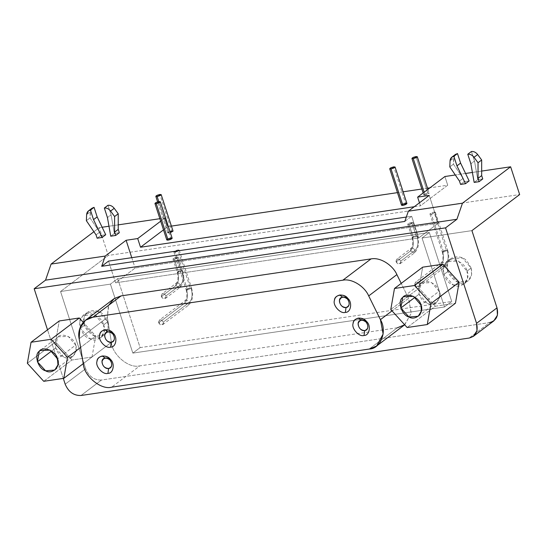 <?xml version="1.0" encoding="UTF-8"?>
<svg xmlns="http://www.w3.org/2000/svg" width="547" height="547" viewBox="0 0 547 547"><rect width="100%" height="100%" fill="white"/><g stroke="black" fill="none" stroke-linecap="round" stroke-linejoin="round"><path stroke-width="0.41" stroke-dasharray="2.73 2.05" d="M397.402 327.756L139.827 365.875C127.923 368.904 111.738 353.369 111.424 342.326L107.349 317.465L79.165 338.764L107.349 317.465L111.424 342.326L83.247 363.625L111.424 342.326C111.738 353.369 127.923 368.904 139.827 365.875L111.65 387.173L139.827 365.875L397.402 327.756L369.218 349.054L397.402 327.756L404.397 325L411.214 313.486L408.595 298.347L401.218 283.387L408.595 298.347L392.035 310.867L408.595 298.347L411.248 313.267L404.807 324.699M75.677 345.068C74.433 337.362 61.025 331.824 57.421 337.533C51.849 341.068 56.512 355.427 63.773 357.068C70.584 361.232 79.329 352.418 75.677 345.068L76.136 351.058L72.99 356.309L63.773 357.068L55.568 348.042L51.616 351.03L55.568 348.042L57.421 337.533L58.255 336.802L68.238 336.391L75.677 345.068L57.49 358.811L75.677 345.068M92.012 357.034L95.711 336.022L80.594 347.454L95.711 336.022L83.26 322.32L95.711 336.022L92.012 357.034L83.247 363.659L92.012 357.034L71.924 360.008L92.012 357.034M43.739 381.307L71.924 360.008L43.739 381.307M55.534 341.971L71.924 360.008L55.534 341.971L27.35 363.27L55.534 341.971L59.233 320.959L55.534 341.971M439.104 291.284C437.867 283.578 424.458 278.04 420.855 283.743C415.282 287.284 419.946 301.643 427.2 303.284C434.01 307.448 442.755 298.635 439.104 291.284L439.562 297.274L436.424 302.525L427.2 303.284L419.002 294.259L415.043 297.247L419.002 294.259L420.855 283.743L421.682 283.018L431.672 282.608L439.104 291.284L420.923 305.021L439.104 291.284M435.35 306.224L455.439 303.25L435.35 306.224L407.166 327.523L435.35 306.224L418.961 288.187L435.35 306.224M390.784 309.486L418.961 288.187L390.784 309.486M422.667 267.175L418.961 288.187L422.667 267.175M103.588 324.911C107.8 333.397 97.708 343.571 89.852 338.764C81.476 336.863 76.095 320.303 82.522 316.214C86.679 309.629 102.159 316.022 103.588 324.911L95.007 314.901L83.486 315.38L82.522 316.214L79.917 321.144L80.388 328.344L84.477 325.253L84.012 318.053L86.617 313.123L87.575 312.289L99.103 311.811L107.677 321.821L103.588 324.911L107.677 321.821L108.203 328.733L104.58 334.791L93.94 335.667L84.477 325.253L80.388 328.344L89.852 338.764L100.491 337.882L104.115 331.824L103.588 324.911M467.015 271.127C471.234 279.613 461.142 289.78 453.278 284.973C444.909 283.079 439.528 266.519 445.955 262.43C450.113 255.846 465.586 262.239 467.015 271.127L458.441 261.117L446.913 261.596L445.955 262.43L443.35 267.36L443.822 274.56L447.911 271.469L447.439 264.269L450.044 259.34L451.008 258.505L462.53 258.027L471.111 268.037L467.015 271.127L471.111 268.037L471.637 274.95L468.013 281.008L457.374 281.883L447.911 271.469L443.822 274.56L453.278 284.973L463.924 284.098L467.548 278.04L467.015 271.127M92.06 208.175L90.269 211.853L86.631 214.602L90.269 211.853L90.009 217.952L86.371 220.701L90.009 217.952L99.684 232.14L96.046 234.889L99.684 232.14L100.764 235.463L97.127 238.212L100.764 235.463L99.684 232.14L90.009 217.952L90.72 209.877M105.721 234.725L100.764 235.463L105.721 234.725M119.321 232.714L114.371 233.446L111.082 214.834L107.978 205.289L111.082 214.834L107.444 217.583L111.082 214.834L114.371 233.446L110.733 236.195L114.371 233.446L119.321 232.714M172.155 238.212L170.835 238.054L158.992 201.611L170.835 238.054L168.141 238.868L166.787 239.955M406.913 203.47L405.594 203.313L393.751 166.869L405.594 203.313L402.907 204.12L401.546 205.214M173.03 231.066L171.71 230.909L159.868 194.465L171.71 230.909L169.016 231.716L167.662 232.81L170.349 232.653L168.982 232.967L158.801 201.638L168.982 232.967C167.279 233.07 167.286 232.653 169.016 231.716L169.926 231.36M427.809 193.002L415.973 156.558L427.809 193.002L425.122 193.816L423.768 194.91L425.087 195.067L429.142 193.221L427.809 193.002M424.151 192.202L425.087 195.067L424.151 192.202M455.494 154.391L453.695 158.069L450.058 160.818L453.695 158.069L453.442 164.168L449.805 166.917L453.442 164.168L463.118 178.356L459.48 181.105L463.118 178.356L464.198 181.672L460.56 184.421L464.198 181.672L463.118 178.356L453.442 164.168L454.154 156.093M469.148 180.941L464.198 181.672L469.148 180.941M482.755 178.931L477.798 179.662L474.516 161.05L471.411 151.505L474.516 161.05L470.878 163.799L474.516 161.05L477.798 179.662L474.16 182.411L477.798 179.662L482.755 178.931M178.356 257.302L182.671 270.58L178.623 272.481C177.276 272.591 176.954 272.365 177.666 271.791C180.989 270.232 182.534 270.006 182.308 271.107C183.929 277.377 183.266 282.02 180.319 285.035L179.703 287.626L175.683 285.719C178.63 282.703 179.293 278.061 177.666 271.791C176.954 272.365 177.276 272.591 178.623 272.481L174.308 259.203L172.989 259.046L174.343 257.952L177.037 257.145L181.351 270.416L177.037 257.145L178.356 257.302L174.308 259.203L178.623 272.481L182.677 270.635L181.351 270.416L177.296 272.262M172.989 259.046L177.303 272.324L177.666 271.791C179.293 278.061 178.63 282.703 175.683 285.719L176.298 283.127L178.431 282.949L180.319 285.035C183.266 282.02 183.929 277.377 182.308 271.107M180.319 285.035L166.001 295.859L165.385 298.45L161.365 296.542L175.683 285.719L179.895 287.462L180.319 285.035L178.431 282.949L176.298 283.127L175.683 285.719L161.365 296.542L161.98 293.951L164.107 293.773L166.001 295.859L180.319 285.035M413.115 222.561L417.429 235.832L413.382 237.74C412.035 237.849 411.72 237.624 412.431 237.049C415.747 235.49 417.299 235.258 417.067 236.366C418.687 242.636 418.031 247.278 415.084 250.294L414.462 252.885L410.441 250.977C413.388 247.962 414.052 243.319 412.431 237.049C411.72 237.624 412.035 237.849 413.382 237.74L409.067 224.461L407.754 224.304L409.108 223.21L411.795 222.397L416.11 235.675L411.795 222.397L413.115 222.561L409.067 224.461L413.382 237.74L417.436 235.894L416.11 235.675L412.055 237.521M407.754 224.304L412.062 237.576L412.431 237.049C414.052 243.319 413.388 247.962 410.441 250.977L411.064 248.386L413.19 248.208L415.084 250.294C418.031 247.278 418.687 242.636 417.067 236.366M415.084 250.294L400.766 261.11L400.144 263.709L396.124 261.801L410.441 250.977L414.653 252.721L415.084 250.294L413.19 248.208L411.064 248.386L410.441 250.977L396.124 261.801L396.746 259.21L398.872 259.032L400.766 261.11L415.084 250.294M179.231 250.157L191.553 288.078L187.505 289.978C186.158 290.088 185.836 289.862 186.548 289.288C189.871 287.729 191.416 287.503 191.19 288.604C192.811 294.874 192.147 299.517 189.2 302.532L188.585 305.123L184.565 303.216C187.512 300.2 188.175 295.558 186.548 289.288C185.836 289.862 186.158 290.088 187.505 289.978L175.184 252.058L173.864 251.9L175.218 250.806L177.912 249.993L190.233 287.913L177.912 249.993L179.231 250.157L175.184 252.058L187.505 289.978L191.553 288.078L190.233 287.913L186.178 289.76M173.864 251.9L186.185 289.814L186.548 289.288C188.175 295.558 187.512 300.2 184.565 303.216L185.18 300.624L187.313 300.447L189.2 302.532C192.147 299.517 192.811 294.874 191.19 288.604M189.2 302.532L163.341 322.08L162.719 324.672L158.698 322.764L184.565 303.216L188.585 305.123L189.2 302.532L187.313 300.447L185.18 300.624L184.565 303.216L158.698 322.764L159.321 320.173L161.447 319.995L163.341 322.08L189.2 302.532M435.337 212.257L447.651 250.17L443.61 252.078C442.256 252.188 441.942 251.962 442.653 251.388C445.976 249.829 447.521 249.596 447.289 250.704C448.916 256.974 448.253 261.616 445.306 264.632L444.69 267.223L440.67 265.316C443.61 262.3 444.273 257.658 442.653 251.388C441.942 251.962 442.256 252.188 443.61 252.078L431.289 214.157L429.969 214L431.323 212.906L434.017 212.092L446.338 250.013L434.017 212.092L435.337 212.257L431.289 214.157L443.61 252.078L447.665 250.232L446.338 250.013L442.284 251.859M429.969 214L442.291 251.914L442.653 251.388C444.273 257.658 443.61 262.3 440.67 265.316L441.285 262.724L443.412 262.546L445.306 264.632C448.253 261.616 448.916 256.974 447.289 250.704M445.306 264.632L419.44 284.18L418.824 286.772L414.804 284.864L440.67 265.316L444.69 267.223L445.306 264.632L443.412 262.546L441.285 262.724L440.67 265.316L414.804 284.864L415.419 282.273L417.552 282.095L419.44 284.18L445.306 264.632M132.839 353.109L110.426 284.125L117.694 278.635L140.107 347.618L132.839 353.109L140.107 347.618L451.733 301.5L444.458 306.997L132.839 353.109L444.458 306.997L451.733 301.5L429.32 232.516L422.045 238.013L444.458 306.997L422.045 238.013L429.32 232.516L451.733 301.5L140.107 347.618L117.694 278.635L429.32 232.516L121.947 278.006L115.588 282.813L108.538 261.117L115.588 282.813L418.701 237.952L115.588 282.813L121.947 278.006L117.694 278.635L110.426 284.125L60.546 291.51L108.279 255.442L99.253 227.675L93.893 231.723L99.253 227.675L102.132 227.244L99.253 227.675L108.279 255.442L519.65 194.561L108.279 255.442L60.546 291.51L85.64 368.74L65.182 384.192L85.64 368.74C88.929 376.48 94.207 380.24 101.469 380.035L81.011 395.495L101.469 380.035L489.64 322.586L469.189 338.046L489.64 322.586L101.469 380.035C94.207 380.24 88.929 376.48 85.64 368.74L60.546 291.51L110.426 284.125L132.839 353.109M414.804 284.864C415.932 286.99 417.34 287.572 419.016 286.601C420.007 284.884 419.515 283.38 417.552 282.095C415.426 281.691 414.51 282.614 414.804 284.864M158.698 322.764C159.833 324.891 161.235 325.472 162.91 324.508C163.902 322.785 163.416 321.28 161.447 319.995C159.321 319.592 158.404 320.515 158.698 322.764M396.124 261.801C397.259 263.928 398.66 264.509 400.336 263.538C401.327 261.815 400.842 260.317 398.872 259.032C396.746 258.628 395.83 259.551 396.124 261.801M161.365 296.542C162.493 298.669 163.902 299.25 165.577 298.279C166.568 296.563 166.076 295.059 164.107 293.773C161.987 293.37 161.071 294.293 161.365 296.542M404.801 221.439L411.652 216.263L406.318 217.05L411.652 216.263L418.701 237.952L425.067 233.145L418.701 237.952L411.652 216.263L404.801 221.439M438.25 223.183L425.067 233.145L438.25 223.183L135.13 268.044L121.947 278.006L135.13 268.044L438.25 223.183L429.224 195.416L438.25 223.183M481.675 171.074L472.403 172.449L481.675 171.074M465.559 173.461L455.302 174.978L465.559 173.461M444.902 176.517L447.719 185.194L420.445 205.809L419.467 202.793L420.445 205.809L447.719 185.194L429.935 187.826L447.719 185.194L444.902 176.517M427.515 188.189L421.853 189.023L427.515 188.189M403.118 191.799L397.464 192.633L403.118 191.799M171.409 226.089L167.799 226.622L163.512 229.863L167.799 226.622L164.982 217.945L160.688 221.186L164.982 217.945L159.881 218.697L164.982 217.945L167.799 226.622L171.409 226.089M414.264 206.725L420.445 205.809L414.264 206.725M425.087 195.067C423.378 195.17 423.392 194.753 425.122 193.816C427.33 192.961 428.67 192.763 429.142 193.221C428.636 193.973 427.282 194.588 425.087 195.067M402.524 204.311L402.907 204.12M167.758 239.053L168.141 238.868M118.241 224.865L108.976 226.232L118.241 224.865M471.917 230.629L422.045 238.013L471.917 230.629M431.289 214.157C433.484 213.679 434.838 213.063 435.344 212.311C434.872 211.853 433.532 212.051 431.323 212.906C429.593 213.843 429.58 214.26 431.289 214.157M175.184 252.058C177.385 251.579 178.732 250.97 179.238 250.211C178.766 249.753 177.433 249.952 175.218 250.806C173.495 251.743 173.481 252.16 175.184 252.058M409.067 224.461C411.269 223.983 412.623 223.374 413.122 222.615C412.657 222.157 411.317 222.355 409.108 223.21C407.378 224.147 407.365 224.564 409.067 224.461M174.308 259.203C176.51 258.731 177.857 258.116 178.363 257.363C177.891 256.899 176.558 257.097 174.343 257.952C172.62 258.888 172.606 259.305 174.308 259.203M131.765 257.678L135.13 268.044L131.765 257.678M63.308 378.408L47.514 329.814L63.308 378.408M471.111 268.037L467.439 261.76C462.078 253.849 447.316 256.037 447.35 264.734C444.465 272.228 456.506 285.479 463.74 282.772C470.461 280.905 472.923 275.996 471.111 268.037M107.677 321.821L104.005 315.544C98.645 307.633 83.882 309.821 83.917 318.518C81.031 326.012 93.072 339.263 100.306 336.555C107.034 334.689 109.489 329.779 107.677 321.821M489.64 322.586L493.715 320.973M114.275 298.525L108.306 306.245L107.349 317.465L108.723 305.24M54.809 370.046L72.99 356.309M58.255 336.802L40.068 350.545M418.243 316.262L436.424 302.525M421.682 283.018L403.501 296.761M87.575 312.289L83.486 315.38M100.491 337.882L104.58 334.791M451.008 258.505L446.913 261.596M463.924 284.098L468.013 281.008M167.662 232.81L157.625 201.925M427.898 189.371L429.128 193.166M423.768 194.91L423.139 192.968M165.385 298.45L179.703 287.626C183.778 283.496 184.77 277.808 182.671 270.58M177.303 272.324C178.452 277.897 178.117 281.5 176.298 283.127L161.98 293.951M400.144 263.709L414.462 252.885C418.544 248.748 419.528 243.066 417.429 235.832M412.062 237.576C413.217 243.155 412.882 246.759 411.064 248.386L396.746 259.21M162.719 324.672L188.585 305.123C192.66 300.994 193.652 295.305 191.553 288.078M186.185 289.814C187.334 295.394 186.999 298.997 185.18 300.624L159.321 320.173M418.824 286.772L444.69 267.223C448.766 263.086 449.757 257.405 447.651 250.17M442.291 251.914C443.439 257.493 443.104 261.097 441.285 262.724L415.419 282.273"/><path stroke-width="0.82" d="M108.621 368.507C112.217 366.989 112.709 364.186 110.097 360.104C106.337 357.177 103.663 357.574 102.063 361.293C102.221 365.738 104.409 368.145 108.621 368.507L107.93 373.355C113.427 373.628 115.239 363.338 110.391 359.345C108.347 356.972 105.646 355.858 102.289 356.001L105.236 358.094C111.451 356.808 114.344 367.946 108.621 368.507C103.068 369.615 98.788 358.682 105.236 358.094L102.289 356.001C99.151 356.815 97.387 358.593 97.004 361.328C95.075 366.326 103.103 375.16 107.93 373.355L108.621 368.507M364.719 330.607C368.316 329.089 368.808 326.285 366.203 322.204C362.442 319.277 359.762 319.674 358.162 323.393C358.326 327.838 360.514 330.244 364.719 330.607L364.028 335.455C369.526 335.728 371.345 325.438 366.497 321.445C364.452 319.072 361.745 317.957 358.394 318.101L361.335 320.193C367.557 318.908 370.442 330.046 364.719 330.607C359.174 331.714 354.894 320.781 361.335 320.193L358.394 318.101C355.256 318.915 353.492 320.692 353.102 323.427C351.181 328.426 359.208 337.26 364.028 335.455L364.719 330.607M111.28 342.285C114.877 340.767 115.369 337.964 112.764 333.882C109.003 330.956 106.323 331.352 104.723 335.072C104.887 339.516 107.075 341.923 111.28 342.285L110.59 347.133C116.087 347.407 117.906 337.116 113.058 333.123C111.014 330.75 108.306 329.636 104.949 329.779L107.896 331.872C114.111 330.586 117.003 341.725 111.28 342.285C105.735 343.393 101.455 332.46 107.896 331.872L104.949 329.779C101.817 330.593 100.053 332.371 99.663 335.106C97.742 340.104 105.769 348.938 110.59 347.133L111.28 342.285M346.039 307.544C349.636 306.026 350.135 303.223 347.523 299.141C343.762 296.214 341.089 296.611 339.489 300.33C339.646 304.775 341.834 307.182 346.039 307.544L345.348 312.385C350.853 312.665 352.665 302.375 347.817 298.382C345.772 296.009 343.072 294.888 339.714 295.031L342.661 297.13C348.877 295.845 351.769 306.983 346.039 307.544C340.494 308.652 336.214 297.718 342.661 297.13L339.714 295.031C336.576 295.852 334.812 297.63 334.429 300.365C332.501 305.356 340.528 314.197 345.348 312.385L346.039 307.544M396.883 274.615C393.484 266.307 381.273 256.926 371.03 258.902L342.846 280.201C351.516 278.232 364.514 286.129 368.705 295.913L396.883 274.615L368.705 295.913L380.418 319.646L392.035 310.867L380.418 319.646L383.139 334.019L376.63 345.998L369.218 349.054L111.65 387.173C101.079 390.271 83.923 376.049 83.247 363.625L79.165 338.764L83.247 363.625C83.923 376.049 101.079 390.271 111.65 387.173L369.218 349.054C380.739 348.883 387.502 331.12 380.418 319.646L368.705 295.913C364.514 286.129 351.516 278.232 342.846 280.201L92.908 317.192C83.814 317.848 76.908 328.692 79.165 338.764L79.828 328.378L85.503 320.248L92.908 317.192L342.846 280.201L371.03 258.902L121.092 295.893L92.908 317.192L121.092 295.893L371.03 258.902C381.273 256.926 393.484 266.307 396.883 274.615L401.218 283.387L396.883 274.615M345.348 312.385C340.528 314.197 332.501 305.356 334.429 300.365C334.402 294.566 344.248 293.11 347.817 298.382C352.665 302.375 350.853 312.665 345.348 312.385M110.59 347.133C105.769 348.938 97.742 340.104 99.663 335.106C99.643 329.308 109.482 327.851 113.058 333.123C117.906 337.116 116.087 347.407 110.59 347.133M364.028 335.455C359.208 337.26 351.181 328.426 353.102 323.427C353.082 317.629 362.921 316.173 366.497 321.445C371.345 325.438 369.526 335.728 364.028 335.455M107.93 373.355C103.103 375.16 95.075 366.326 97.004 361.328C96.976 355.529 106.822 354.073 110.391 359.345C115.239 363.338 113.427 373.628 107.93 373.355M51.616 351.03L37.387 361.786L45.586 370.811L54.809 370.046L57.948 364.801L57.49 358.811L50.057 350.128L40.068 350.545L39.24 351.27L37.387 361.786L51.616 351.03M63.828 378.333L67.527 357.321L51.144 339.284L31.049 342.258L27.35 363.27L43.739 381.307L63.828 378.333L83.247 363.659L63.828 378.333L43.739 381.307L27.35 363.27L31.049 342.258L59.233 320.959L31.049 342.258L51.144 339.284L79.322 317.985L59.233 320.959L79.322 317.985L51.144 339.284L67.527 357.321L63.828 378.333M57.49 358.811C61.148 366.155 52.396 374.975 45.586 370.811C38.331 369.17 33.668 354.812 39.24 351.27C42.844 345.56 56.252 351.099 57.49 358.811M80.594 347.454L67.527 357.321L80.594 347.454M83.26 322.32L79.322 317.985L83.26 322.32M415.043 297.247L400.821 308.002L409.019 317.028L418.243 316.262L421.381 311.011L420.923 305.021L413.491 296.344L403.501 296.761L402.667 297.486L400.821 308.002L415.043 297.247M427.262 324.549L430.961 303.537L414.571 285.5L394.483 288.474L390.784 309.486L407.166 327.523L427.262 324.549L455.439 303.25L459.145 282.238L430.961 303.537L427.262 324.549L407.166 327.523L390.784 309.486L394.483 288.474L422.667 267.175L394.483 288.474L414.571 285.5L442.755 264.201L422.667 267.175L442.755 264.201L414.571 285.5L430.961 303.537L459.145 282.238L442.755 264.201L459.145 282.238L455.439 303.25L427.262 324.549M420.923 305.021C424.575 312.371 415.829 321.192 409.019 317.028C401.765 315.38 397.101 301.028 402.667 297.486C406.271 291.777 419.686 297.315 420.923 305.021M90.72 209.877L94.063 207.347L97.161 216.892L93.53 219.641L90.426 210.096L93.53 219.641L97.161 216.892L94.063 207.347L90.426 210.096L94.063 207.347L92.06 208.175L88.423 210.923L90.426 210.096C88.129 210.574 86.864 212.079 86.631 214.602L88.423 210.923M86.371 220.701L86.631 214.602L86.371 220.701L96.046 234.889L86.371 220.701M97.127 238.212L96.046 234.889L97.127 238.212L102.084 237.473L105.721 234.725L97.161 216.892L105.721 234.725L102.084 237.473L93.53 219.641L102.084 237.473L97.127 238.212M107.978 205.289C110.364 205.07 112.443 206.082 114.22 208.311L118.234 213.774L118.241 229.391L119.321 232.714L118.241 229.391L114.603 232.14L115.684 235.463L119.321 232.714L115.684 235.463L114.603 232.14L118.241 229.391L118.234 213.774L114.596 216.523L114.603 232.14L114.596 216.523L118.234 213.774L114.22 208.311L110.583 211.06L114.596 216.523L110.583 211.06L114.22 208.311C112.443 206.082 110.364 205.07 107.978 205.289L104.347 208.038C106.727 207.819 108.812 208.831 110.583 211.06C108.812 208.831 106.727 207.819 104.347 208.038L107.978 205.289M107.444 217.583L104.347 208.038L107.444 217.583L110.733 236.195L107.444 217.583M110.733 236.195L115.684 235.463L110.733 236.195M154.945 203.511L166.787 239.955L168.107 240.112L156.264 203.669C160.175 202.534 161.085 201.843 158.992 201.611C155.102 202.732 154.192 203.416 156.264 203.669L168.107 240.112L172.161 238.273L160.312 201.768L156.264 203.669L154.945 203.511L156.298 202.424L158.992 201.611L160.312 201.768M389.71 168.77L401.546 205.214L402.865 205.371L391.023 168.927C394.934 167.792 395.843 167.102 393.751 166.869C389.861 167.991 388.951 168.674 391.023 168.927L402.865 205.371L406.92 203.525L395.071 167.026L391.023 168.927L389.71 168.77L391.064 167.676L393.751 166.862L395.071 167.026M157.139 196.523C161.05 195.388 161.96 194.698 159.868 194.465C155.977 195.587 155.068 196.27 157.139 196.523L158.801 201.638L157.139 196.523L155.82 196.366L157.174 195.272L159.868 194.458L161.187 194.623L157.139 196.523M169.926 231.36L173.037 231.121L170.349 232.653L173.03 231.066L161.187 194.623M413.245 158.623C417.156 157.481 418.065 156.798 415.973 156.558C412.082 157.68 411.173 158.37 413.245 158.623L424.151 192.202L413.245 158.623L411.925 158.466L413.279 157.372L415.973 156.558L417.293 156.722L413.245 158.623M454.154 156.093L457.49 153.563L460.595 163.109L456.957 165.857L453.86 156.312L456.957 165.857L460.595 163.109L457.49 153.563L453.86 156.312L457.49 153.563L455.494 154.391L451.856 157.139L453.86 156.312C451.555 156.791 450.29 158.295 450.058 160.818L451.856 157.139M449.805 166.917L450.058 160.818L449.805 166.917L459.48 181.105L449.805 166.917M460.56 184.421L459.48 181.105L460.56 184.421L465.511 183.689L469.148 180.941L460.595 163.109L469.148 180.941L465.511 183.689L456.957 165.857L465.511 183.689L460.56 184.421M471.411 151.505C473.798 151.287 475.876 152.298 477.654 154.528L481.668 159.991L481.675 175.608L482.755 178.931L481.675 175.608L478.037 178.356L479.117 181.679L482.755 178.931L479.117 181.679L478.037 178.356L481.675 175.608L481.668 159.991L478.03 162.739L478.037 178.356L478.03 162.739L481.668 159.991L477.654 154.528L474.017 157.276L478.03 162.739L474.017 157.276L477.654 154.528C475.876 152.298 473.798 151.287 471.411 151.505L467.774 154.254C470.16 154.035 472.239 155.04 474.017 157.276C472.239 155.04 470.16 154.035 467.774 154.254L471.411 151.505M470.878 163.799L467.774 154.254L470.878 163.799L474.16 182.411L470.878 163.799M474.16 182.411L479.117 181.679L474.16 182.411M493.715 320.973L497.449 315.195L497.011 307.858L471.917 230.629L519.65 194.561L510.631 166.794L462.468 203.19L456.909 219.279L445.545 227.867L34.174 288.748L47.514 329.814L34.174 288.748L45.538 280.16L34.174 288.748L445.545 227.867L456.909 219.279L45.538 280.16L51.097 264.071L45.538 280.16L456.909 219.279L462.468 203.19L408.342 211.197L404.801 221.439L101.687 266.3L105.222 256.058L126.111 240.277L105.222 256.058L51.097 264.071L93.893 231.723L51.097 264.071L105.222 256.058L101.687 266.3L108.538 261.117L406.318 217.05L108.538 261.117L101.687 266.3L404.801 221.439L408.342 211.197L429.224 195.416L408.342 211.197L462.468 203.19L510.631 166.794L481.675 171.074L510.631 166.794L519.65 194.561L471.917 230.629L497.011 307.858C498.823 315.817 496.368 320.727 489.64 322.586M472.403 172.449L465.559 173.461L472.403 172.449M455.302 174.978L444.902 176.517L417.628 197.132L429.224 195.416L417.628 197.132L444.902 176.517L455.302 174.978M419.467 202.793L417.628 197.132L419.467 202.793M429.935 187.826L427.515 188.189L429.935 187.826M421.853 189.023L403.118 191.799L421.853 189.023M397.464 192.633L171.409 226.089L397.464 192.633M163.512 229.863L140.524 247.237L414.264 206.725L140.524 247.237L163.512 229.863M402.865 205.371C401.163 205.474 401.177 205.057 402.907 204.12C405.115 203.265 406.455 203.067 406.92 203.525C406.414 204.284 405.067 204.893 402.865 205.371M168.107 240.112C166.404 240.215 166.411 239.798 168.141 238.868C170.349 238.007 171.69 237.808 172.161 238.273C171.655 239.025 170.302 239.641 168.107 240.112M160.688 221.186L137.707 238.554L140.524 247.237L137.707 238.554L160.688 221.186M159.881 218.697L118.241 224.865L159.881 218.697M108.976 226.232L102.132 227.244L108.976 226.232M126.111 240.277L137.707 238.554L126.111 240.277L131.765 257.678L126.111 240.277M65.182 384.192L63.308 378.408L65.182 384.192C68.471 391.939 73.749 395.7 81.011 395.495C73.749 395.7 68.471 391.939 65.182 384.192M469.189 338.046L81.011 395.495L469.189 338.046C475.917 336.186 478.372 331.277 476.56 323.318L476.998 330.655L473.258 336.432L469.189 338.046M497.011 307.858L476.56 323.318L497.011 307.858M445.545 227.867L476.56 323.318L445.545 227.867M404.684 324.788L397.402 327.756M108.723 305.24L114.132 298.621L121.092 295.893L114.275 298.525M404.807 324.699L376.63 345.998M157.625 201.925L155.827 196.38M417.293 156.722L427.898 189.371M423.139 192.968L411.925 158.473M493.92 320.822L473.463 336.282M113.68 298.949L85.503 320.248"/></g></svg>
